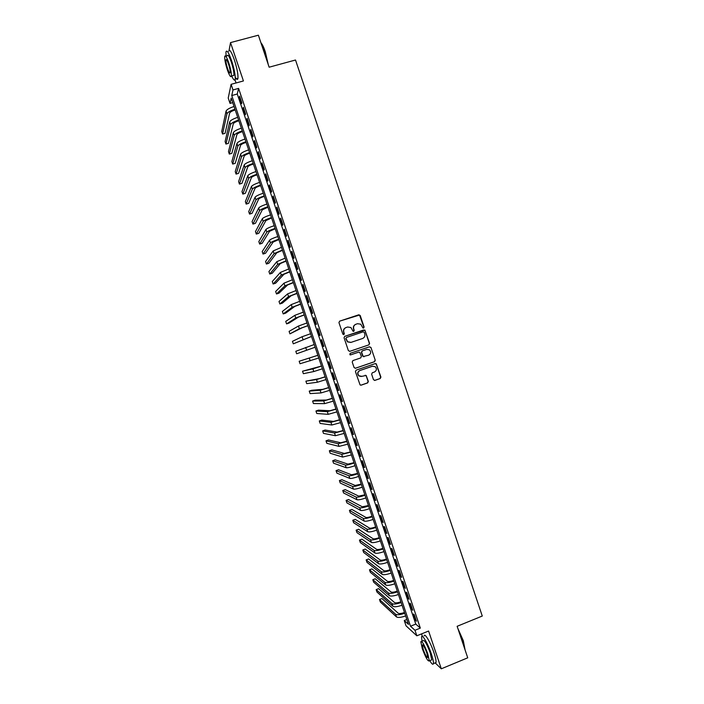 <?xml version="1.0" encoding="UTF-8"?>
<svg xmlns="http://www.w3.org/2000/svg" width="704" height="704" viewBox="0 0 704 704"><rect width="100%" height="100%" fill="white"/><g stroke="black" fill="none" stroke-linecap="round" stroke-linejoin="round"><path stroke-width="1.06" d="M363.598 328.046L364.091 327.034L360.219 315.524L358.794 314.794L339.645 321.147L338.95 322.59L342.839 334.154L343.842 334.664L344.326 333.652L343.825 332.156C343.323 329.974 344.071 328.434 346.069 327.536L347.67 327.008L350.918 327.527L353.03 331.232L353.742 331.346L354.226 330.343L353.725 328.847C353.223 326.674 353.971 325.134 355.96 324.236L357.553 323.708L360.721 324.183L362.903 327.941L363.598 328.046M363.502 328.073L363.845 327.131L359.533 315.04L339.645 321.147M343.754 334.69L343.825 332.156M353.654 331.373L353.725 328.847M373.472 379.667L374.898 380.389L380.222 378.541L380.917 377.089L376.235 363.774L375.206 363.598L356.136 370.146L355.432 371.606L360.078 384.93L361.178 385.15L367.655 382.906L368.342 381.454L366.15 375.452L361.874 376.358L358.961 375.795C357.315 373.657 357.632 371.914 359.911 370.55L372.469 366.23L375.258 366.722C377.01 368.843 376.728 370.612 374.414 372.029L372.328 372.75L371.633 374.194L373.472 379.667M414.973 630.274L416.838 635.8L406.032 625.821L404.254 620.523L408.487 624.369L231.202 98.085L230.032 103.4L228.219 98.032L231.097 84.33L232.989 89.945L231.757 95.542L410.511 626.217L414.973 630.274L420.332 628.1L238.594 88.396L232.989 89.945M231.097 84.33L243.426 80.951L230.516 42.601L258.377 35.2L269.139 67.206L295.513 60.007L482.275 616.044L457.134 626.296L467.729 657.818L441.311 668.8L428.595 631.03L416.838 635.8M368.905 344.863L369.6 343.42L364.874 330.062L344.758 336.327L344.054 337.77L348.374 350.61L349.809 351.34L368.905 344.863L369.354 343.49L365.059 330.73L363.634 330L344.643 336.371M370.964 347.486L375.258 360.263L374.563 361.706L355.494 368.245L354.068 367.523L352.22 362.032L352.915 360.58L360.677 357.931L361.372 356.488L359.762 352.308L358.723 352.123L350.636 354.869L349.888 354.737L350.126 353.346L369.538 346.764L370.964 347.486L375.258 360.263M435.178 662.895L441.311 668.8M230.516 42.601L229.09 50.318M241.877 102.802L239.633 96.14L239.404 97.055L241.639 103.699L241.877 102.802M245.608 113.907L243.373 107.246L243.135 108.126L245.37 114.77L245.608 113.907M249.348 125.004L247.104 118.342L246.858 119.196L249.093 125.831L249.348 125.004M253.088 136.101L250.844 129.439L250.589 130.258L252.824 136.902L253.088 136.101M256.819 147.189L254.584 140.536L254.311 141.319L256.546 147.954L256.819 147.189M260.559 158.286L258.315 151.633L258.034 152.381L260.269 159.016L260.559 158.286M264.29 169.374L262.046 162.721L261.756 163.434L263.991 170.069L264.29 169.374M268.022 180.453L265.786 173.8L265.478 174.486L267.714 181.122L268.022 180.453M271.753 191.532L269.518 184.888L269.201 185.539L271.436 192.166L271.753 191.532M275.484 202.611L273.249 195.967L272.923 196.583L275.15 203.21L275.484 202.611M279.215 213.682L276.98 207.038L276.637 207.627L278.872 214.254L279.215 213.682M282.938 224.752L280.702 218.117L280.359 218.662L282.586 225.289L282.938 224.752M286.669 235.822L284.434 229.187L284.073 229.706L286.299 236.324L286.669 235.822M290.391 246.884L288.156 240.249L287.786 240.733L290.013 247.35L290.391 246.884M294.122 257.946L291.887 251.31L291.5 251.768L293.735 258.386L294.122 257.946M297.845 269.007L295.61 262.372L295.214 262.794L297.44 269.403L297.845 269.007M301.567 280.06L299.332 273.434L298.927 273.821L301.154 280.43L301.567 280.06M305.29 291.113L303.054 284.486L302.641 284.838L304.867 291.447L305.29 291.113M309.012 302.166L306.777 295.539L306.354 295.856L308.572 302.465L309.012 302.166M312.726 313.21L310.499 306.583L310.059 306.874L312.286 313.474L312.726 313.21M316.448 324.254L314.213 317.627L313.764 317.882L315.99 324.482L316.448 324.254M320.162 335.289L317.935 328.671L317.478 328.891L319.695 335.491L320.162 335.289M323.884 346.324L321.649 339.706L321.182 339.891L323.4 346.5L323.884 346.324M327.598 357.359L325.371 350.742L324.887 350.9L327.105 357.5L327.598 357.359M331.311 368.394L329.085 361.777L328.592 361.891L330.81 368.491L331.311 368.394M335.025 379.421L332.798 372.803L332.297 372.891L334.514 379.482L335.025 379.421M338.738 390.438L336.512 383.83L335.993 383.882L338.219 390.474L338.738 390.438M342.452 401.465L340.217 394.847L339.698 394.874L341.915 401.465L342.452 401.465M346.157 412.482L343.93 405.874L343.394 405.856L345.611 412.447L346.157 412.482M349.87 423.491L347.644 416.882L347.09 416.838L349.316 423.43L349.87 423.491M353.575 434.509L351.349 427.9L350.794 427.821L353.012 434.412L353.575 434.509M357.28 445.518L355.054 438.909L354.49 438.803L356.708 445.386L357.28 445.518M360.985 456.518L358.767 449.918L358.186 449.777L360.404 456.359L360.985 456.518M364.69 467.518L362.472 460.918L361.874 460.742L364.091 467.324L364.69 467.518M368.394 478.518L366.177 471.918L365.57 471.715L367.787 478.289L368.394 478.518M372.099 489.518L369.882 482.918L369.266 482.68L371.474 489.254L372.099 489.518M375.804 500.509L373.578 493.909L372.953 493.636L375.17 500.21L375.804 500.509M379.5 511.5L377.282 504.9L376.649 504.601L378.858 511.174L379.5 511.5M383.205 522.482L380.978 515.891L380.336 515.548L382.545 522.122L383.205 522.482M386.901 533.465L384.683 526.874L384.023 526.504L386.232 533.078L386.901 533.465M390.597 544.447L388.379 537.856L387.71 537.451L389.919 544.025L390.597 544.447M394.293 555.421L392.075 548.838L391.398 548.398L393.606 554.963L394.293 555.421M397.989 566.394L395.771 559.812L395.085 559.346L397.294 565.902L397.989 566.394M401.685 577.368L399.467 570.786L398.763 570.284L400.972 576.84L401.685 577.368M405.381 588.333L403.163 581.75L402.45 581.222L404.659 587.778L405.381 588.333M409.068 599.298L406.85 592.715L406.129 592.152L408.338 598.708L409.068 599.298M412.764 610.262L410.546 603.68L409.807 603.082L412.016 609.638L412.764 610.262M238.594 88.396L237.266 94.019L415.782 624.096L420.332 628.1M413.494 614.011L415.694 620.567L416.451 621.218L414.234 614.645L413.494 614.011M421.564 633.882L422.426 636.425M406.842 619.485L404.254 620.523M232.734 102.652L230.032 103.4M234.995 79.842L236.051 82.975M237.266 94.019L231.757 95.542M415.782 624.096L410.511 626.217M239.404 97.055L239.897 96.923M243.135 108.126L243.619 107.994M246.858 119.196L247.35 119.055M250.589 130.258L251.073 130.126M254.311 141.319L254.795 141.178M258.034 152.381L258.518 152.24M261.756 163.434L262.24 163.293M265.478 174.486L265.962 174.346M269.201 185.539L269.685 185.39M272.923 196.583L273.407 196.434M276.637 207.627L277.121 207.478M280.359 218.662L280.843 218.522M284.073 229.706L284.557 229.557M287.786 240.733L288.27 240.583M291.5 251.768L291.984 251.618M295.214 262.794L295.698 262.636M298.927 273.821L299.411 273.662M302.641 284.838L303.125 284.68M306.354 295.856L306.83 295.698M310.059 306.874L310.543 306.715M313.764 317.882L314.248 317.724M317.478 328.891L317.953 328.733M321.182 339.891L321.658 339.733M327.105 357.5L327.589 357.333M330.81 368.491L331.294 368.333M334.514 379.482L334.99 379.324M338.219 390.474L338.694 390.315M341.915 401.465L342.39 401.298M345.611 412.447L346.095 412.28M349.316 423.43L349.791 423.262M353.012 434.412L353.487 434.236M356.708 445.386L357.183 445.21M360.404 456.359L360.879 456.183M364.091 467.324L364.566 467.148M367.787 478.289L368.262 478.113M371.474 489.254L371.95 489.078M375.17 500.21L375.646 500.034M378.858 511.174L379.333 510.99M382.545 522.122L383.02 521.946M386.232 533.078L386.707 532.893M389.919 544.025L390.394 543.84M393.606 554.963L394.082 554.787M397.294 565.902L397.76 565.726M400.972 576.84L401.447 576.655M404.659 587.778L405.126 587.594M408.338 598.708L408.804 598.523M412.016 609.638L412.491 609.453M415.694 620.567L416.17 620.374M355.626 324.368C353.707 325.292 353.003 326.814 353.505 328.935M345.734 327.668C343.816 328.601 343.112 330.123 343.614 332.244M349.642 351.384L368.658 344.934M364.223 332.332L363.22 331.822L346.438 337.454L345.954 338.466L347.706 341.783L351.058 342.373L362.525 338.51C364.514 337.612 365.253 336.072 364.751 333.898L364.223 332.332M346.438 337.454L345.954 338.466M350.838 342.452L347.486 341.862L345.734 338.545M355.212 368.306L374.317 361.75L375.003 360.307M358.644 352.15L350.478 354.913M368.694 355.194C371.034 353.76 371.298 351.974 369.486 349.853L366.749 349.395L362.322 350.9L361.627 352.343L363.229 356.523L368.694 355.194M364.038 356.761L362.613 356.039L361.398 352.405L362.085 350.962L366.502 349.466M370.709 347.547L369.477 346.782M361.178 376.508L358.732 375.822C357.078 373.692 357.394 371.95 359.682 370.586L372.214 366.274M360.8 385.211L367.409 382.923L368.104 381.471L366.256 375.998L365.165 375.223M374.528 380.45L379.966 378.567L380.653 377.124L376.367 364.364L375.232 363.59M235.189 109.938C232.012 110.959 230.173 112.006 229.654 113.071L225.086 133.329L222.57 134.042L226.961 113.828C227.665 112.288 230.322 110.739 234.942 109.208M222.57 134.042L221.725 131.534L226.054 111.135C226.75 109.578 229.407 108.029 234.027 106.498M260.929 42.803C262.24 44.106 263.674 47.036 265.241 51.594L268.303 64.724M267.881 63.474L264.95 51.559C263.578 47.529 262.266 44.713 261.026 43.085M231.678 75.97C233.578 80.062 234.758 81.11 235.215 79.121C235.47 75.214 234.256 69.027 231.563 60.562C228.633 52.378 226.758 49.526 225.94 51.999L226.081 56.135M235.268 77.044C236.702 79.622 237.6 80.062 237.952 78.373C238.234 74.466 237.037 68.279 234.344 59.805C231.414 51.638 229.522 48.787 228.686 51.26M225.79 56.214L227.234 55.827C227.823 54.058 229.17 56.109 231.282 61.996C233.218 68.086 234.098 72.538 233.913 75.363L232.813 75.662M228.73 62.682C226.618 56.795 225.28 54.736 224.708 56.505C224.55 59.382 225.438 63.835 227.366 69.872C229.46 75.733 230.798 77.792 231.387 76.05C231.554 73.234 230.666 68.772 228.73 62.682M227.603 68.614C228.95 72.398 229.821 73.726 230.199 72.6C230.305 70.77 229.733 67.901 228.483 63.985C227.128 60.192 226.266 58.863 225.887 60.007C225.79 61.846 226.362 64.724 227.603 68.614M457.846 628.426L463.311 640.693L465.106 650.03M465.027 649.783L463.109 640.904L458.278 629.702M429.774 660.678C431.807 664.066 433.022 665.042 433.409 663.626C433.629 661.971 432.942 658.75 431.358 653.963C427.97 643.658 421.942 633.336 421.564 636.997L422.022 641.177M434.949 662.983L436.031 662.543C436.26 660.88 435.591 657.659 434.007 652.872C430.619 642.576 424.556 632.271 424.151 635.941M421.564 641.362L423.192 640.693C424.468 639.76 426.826 643.834 430.25 652.916L431.719 659.868L430.954 660.185M427.821 653.91C424.398 644.82 422.057 640.746 420.798 641.67L422.286 648.63C425.665 657.633 428.006 661.716 429.308 660.871L427.821 653.91M423.254 649.554C425.436 655.362 426.941 657.994 427.777 657.439L426.818 652.96C424.618 647.108 423.113 644.477 422.294 645.066L423.254 649.554M238.832 120.754C235.655 121.774 233.807 122.804 233.288 123.842L228.457 143.334L225.949 144.056L230.586 124.599C231.308 123.112 233.983 121.598 238.603 120.058M225.949 144.056L225.104 141.557L229.68 121.906C230.402 120.402 233.068 118.879 237.688 117.348M242.475 131.569C239.307 132.598 237.45 133.61 236.914 134.605L231.836 153.34L229.328 154.07L234.221 135.37C234.96 133.927 237.635 132.44 242.255 130.909M229.328 154.07L228.483 151.562L233.314 132.678C234.045 131.226 236.72 129.73 241.34 128.198M246.118 142.384C242.95 143.405 241.085 144.399 240.539 145.367L235.206 163.346L232.698 164.076L237.846 146.142C238.603 144.751 241.287 143.29 245.907 141.75M232.698 164.076L231.854 161.577L236.94 143.449C237.697 142.05 240.381 140.58 244.992 139.04M249.762 153.19C246.585 154.22 244.719 155.197 244.165 156.121L238.577 173.351L236.078 174.09L241.472 156.904C242.246 155.566 244.948 154.132 249.559 152.592M236.078 174.09L235.233 171.582L240.566 154.211C241.34 152.865 244.033 151.422 248.644 149.882M253.405 163.997C250.228 165.026 248.362 165.986 247.782 166.874L241.947 183.348L239.448 184.087L245.098 167.666C245.89 166.382 248.6 164.974 253.211 163.434M239.448 184.087L238.603 181.588L244.191 164.974C244.983 163.68 247.685 162.263 252.296 160.723M257.039 174.794C253.871 175.833 251.997 176.774 251.407 177.628L245.318 193.345L242.818 194.093L248.723 178.42C249.533 177.188 252.243 175.806 256.863 174.266M242.818 194.093L241.974 191.594L247.817 175.727C248.626 174.486 251.337 173.096 255.948 171.556M260.674 185.601C257.506 186.63 255.622 187.563 255.033 188.373L248.688 203.342L246.189 204.09L252.349 189.174C253.176 187.994 255.895 186.639 260.506 185.099M246.189 204.09L245.344 201.59L251.442 186.49C252.27 185.293 254.989 183.929 259.6 182.389M264.317 196.398C261.149 197.428 259.257 198.343 258.65 199.118L252.058 213.338L249.559 214.086L255.974 199.927C256.819 198.801 259.547 197.472 264.158 195.932M249.559 214.086L248.714 211.587L255.068 197.234C255.904 196.099 258.632 194.762 263.243 193.222M267.951 207.187L262.266 209.862L255.42 223.326L252.93 224.083L259.591 210.672C260.454 209.598 263.19 208.296 267.802 206.756M252.93 224.083L252.085 221.584L258.685 207.988C259.547 206.906 262.284 205.586 266.895 204.054M271.586 217.976L265.892 220.598L258.79 233.314L256.3 234.08L263.217 221.417C264.097 220.396 266.842 219.12 271.454 217.58M256.3 234.08L255.455 231.581L262.31 218.733C263.19 217.703 265.927 216.418 270.538 214.878M275.22 228.765L269.509 231.334L262.152 243.294L259.67 244.068L266.834 232.162C267.731 231.194 270.486 229.944 275.097 228.404M259.67 244.068L258.826 241.569L265.927 229.478C266.825 228.501 269.579 227.234 274.182 225.694M278.854 239.554L273.126 242.07L265.522 253.273L263.032 254.056L270.45 242.898C271.374 241.991 274.129 240.759 278.74 239.219M263.032 254.056L262.196 251.557L269.553 240.214C270.459 239.29 273.222 238.058 277.834 236.518M282.489 250.334L276.742 252.806L268.884 263.252L266.402 264.035L274.076 253.634L282.383 250.034M266.402 264.035L265.558 261.545L273.17 250.95L281.477 247.333M286.114 261.114L280.35 263.534L272.246 273.231L269.764 274.023L277.693 264.37L286.026 260.841M269.764 274.023L268.928 271.524L276.786 261.686L285.111 258.139M289.749 271.894L283.967 274.252L275.607 283.21L273.126 284.002L281.301 275.097L289.67 271.656M273.126 284.002L272.29 281.503L280.403 272.422L288.754 268.954M293.374 282.665L287.584 284.979L278.969 293.181L276.496 293.973L284.918 285.824L293.304 282.454M276.496 293.973L275.651 291.482L284.02 283.149L292.398 279.761M297 293.436L291.192 295.698L282.33 303.151L279.858 303.952L288.534 296.551L296.947 293.26M279.858 303.952L279.013 301.453L287.628 293.876L296.032 290.558M300.634 304.198L294.8 306.407L285.692 313.113L283.219 313.922L292.151 307.278L300.582 304.058M283.219 313.922L282.374 311.432L291.245 304.594L299.675 301.356M304.26 314.961L298.408 317.126L289.054 323.074L286.581 323.893L295.759 317.997L304.225 314.855M286.581 323.893L285.736 321.394L294.853 315.313L303.31 312.154M307.886 325.723L302.016 327.835L289.934 333.854L299.367 328.706L307.859 325.653M289.934 333.854L289.098 331.364L298.47 326.031L306.944 322.951M311.502 336.486L293.295 343.816L311.494 336.442M293.295 343.816L292.459 341.326L302.078 336.741L310.578 333.74M315.128 347.239L296.657 353.778L315.128 347.23M296.657 353.778L295.812 351.287L314.213 344.529M317.847 355.3L299.174 361.249L317.847 355.318M299.174 361.249L300.01 363.739L318.762 358.01M321.464 366.054L302.526 371.21L312.902 368.87L321.482 366.098M302.526 371.21L303.371 373.692L313.808 371.545L322.388 368.79M325.09 376.798L319.15 378.664L305.888 381.163L316.51 379.57L325.116 376.878M305.888 381.163L306.724 383.645L317.407 382.246L326.022 379.57M328.706 387.543L322.749 389.356L311.696 390.262L309.241 391.116L320.118 390.262L328.742 387.649M309.241 391.116L310.077 393.598L321.015 392.938L329.648 390.35M332.323 398.288L326.357 400.048L315.049 400.206L312.594 401.06L323.717 400.963L332.376 398.429M312.594 401.06L313.43 403.55L324.623 403.638L333.282 401.122M335.94 409.024L329.956 410.731L318.402 410.15L315.946 411.004L327.325 411.655L336.002 409.2M315.946 411.004L316.782 413.494L328.222 414.33L336.908 411.884M339.557 419.76L333.555 421.414L321.754 420.086L319.299 420.948L330.924 422.347L339.627 419.962M319.299 420.948L320.135 423.438L331.822 425.014L340.534 422.655M343.174 430.487L337.154 432.098L325.098 430.03L322.652 430.892L334.523 433.03L343.253 430.725M322.652 430.892L323.488 433.382L335.43 435.706L344.159 433.418M346.79 441.214L340.754 442.772L328.451 439.956L326.005 440.836L338.122 443.714L346.878 441.487M326.005 440.836L326.841 443.318L339.029 446.389L347.785 444.18M350.398 451.942L344.344 453.446L331.795 449.891L329.349 450.771L341.722 454.397L350.504 452.25M329.349 450.771L330.194 453.253L342.628 457.063L351.41 454.934M354.015 462.669L347.943 464.121L335.148 459.818L332.702 460.706L345.321 465.071C346.606 465.247 349.536 464.552 354.13 463.003M332.702 460.706L333.538 463.188L346.227 467.746C347.503 467.931 350.442 467.245 355.027 465.687M357.623 473.387L351.542 474.795L338.492 469.744L336.054 470.633L348.92 475.746C350.214 475.974 353.162 475.306 357.746 473.757M336.054 470.633L336.89 473.114L349.818 478.421C351.12 478.658 354.068 477.998 358.653 476.441M361.231 484.106L355.133 485.461L341.836 479.67L339.398 480.559L352.519 486.42C353.83 486.693 356.778 486.059 361.372 484.502M339.398 480.559L340.234 483.041L353.417 489.086C354.737 489.377 357.685 488.743 362.278 487.186M364.848 494.815L358.723 496.118L345.18 489.588L342.742 490.486L356.11 497.094C357.447 497.42 360.404 496.804 364.989 495.246M342.742 490.486L343.578 492.967L357.016 499.761C358.345 500.095 361.31 499.488 365.895 497.939M368.456 505.534L362.314 506.783L348.524 499.506L346.086 500.412L359.709 507.76C361.055 508.138 364.021 507.549 368.606 505.991M346.086 500.412L346.922 502.894L360.606 510.426C361.962 510.814 364.927 510.233 369.512 508.675M372.055 516.234C368.922 517.326 366.872 517.722 365.913 517.44L351.868 509.423L349.43 510.33L363.299 518.417C364.663 518.848 367.638 518.285 372.222 516.736M349.43 510.33L350.266 512.811L364.197 521.083C365.57 521.532 368.544 520.978 373.129 519.42M375.663 526.944C372.53 528.035 370.471 528.414 369.494 528.097L355.212 519.341L352.774 520.247L366.89 529.082C368.28 529.566 371.263 529.03 375.839 527.472M352.774 520.247L353.61 522.729L367.787 531.749C369.178 532.242 372.161 531.714 376.746 530.156M379.271 537.645C376.138 538.736 374.079 539.106 373.085 538.745L358.547 529.25L356.118 530.165L370.489 539.739C371.888 540.276 374.88 539.766 379.456 538.208M356.118 530.165L356.954 532.646L371.386 542.397C372.786 542.951 375.778 542.441 380.362 540.883M382.879 548.346C379.746 549.437 377.678 549.789 376.675 549.393L361.891 539.158L359.462 540.082L374.079 550.387C375.496 550.977 378.488 550.493 383.073 548.935M359.462 540.082L360.298 542.555L374.977 553.054C376.394 553.652 379.394 553.177 383.979 551.619M386.478 559.038C383.346 560.138 381.278 560.463 380.266 560.041L365.226 549.058L362.806 549.991L377.661 561.044C379.095 561.678 382.105 561.22 386.69 559.662M362.806 549.991L363.642 552.464L378.558 563.702C380.002 564.362 383.011 563.904 387.587 562.346M390.078 569.738C386.954 570.83 384.868 571.146 383.847 570.68L368.57 558.967L366.142 559.9L381.251 571.692C382.703 572.378 385.722 571.947 390.298 570.39M366.142 559.9L366.978 562.373L382.149 574.35C383.61 575.054 386.628 574.631 391.204 573.074M393.686 580.422C390.553 581.522 388.467 581.821 387.438 581.319L371.906 568.867L369.486 569.809L384.842 582.34C386.311 583.079 389.33 582.674 393.914 581.108M369.486 569.809L370.322 572.282L385.739 584.998C387.209 585.754 390.236 585.35 394.812 583.792M397.285 591.114C394.152 592.214 392.066 592.495 391.019 591.958L375.241 578.767L372.821 579.709L388.423 592.979C389.91 593.771 392.946 593.393 397.522 591.826M372.821 579.709L373.657 582.182L389.321 595.637C390.817 596.446 393.853 596.068 398.429 594.51M400.884 601.797C397.751 602.897 395.657 603.161 394.601 602.589L378.576 588.658L376.165 589.609L392.014 603.618C393.518 604.463 396.554 604.111 401.13 602.545M376.165 589.609L376.992 592.082L392.911 606.276C394.416 607.138 397.461 606.786 402.037 605.229M404.483 612.48C401.35 613.58 399.256 613.826 398.182 613.219L381.911 598.55L379.5 599.509L395.595 614.258C397.118 615.155 400.162 614.821 404.747 613.263M379.5 599.509L380.336 601.982L396.493 616.915C398.015 617.822 401.069 617.496 405.645 615.938M226.054 111.135L226.961 113.828M229.68 121.906L230.586 124.599M233.314 132.678L234.221 135.37M236.94 143.449L237.846 146.142M240.566 154.211L241.472 156.904M244.191 164.974L245.098 167.666M247.817 175.727L248.723 178.42M251.442 186.49L252.349 189.174M255.068 197.234L255.974 199.927M258.685 207.988L259.591 210.672M262.31 218.733L263.217 221.417M265.927 229.478L266.834 232.162M269.553 240.214L270.45 242.898M273.17 250.95L274.076 253.634M276.786 261.686L277.693 264.37M280.403 272.422L281.301 275.097M284.02 283.149L284.918 285.824M287.628 293.876L288.534 296.551M291.245 304.594L292.151 307.278M294.853 315.313L295.759 317.997M298.47 326.031L299.367 328.706M302.078 336.741L302.984 339.425M305.686 347.45L306.592 350.134M309.294 358.16L310.2 360.835M312.902 368.87L313.808 371.545M316.51 379.57L317.407 382.246M320.118 390.262L321.015 392.938M323.717 400.963L324.623 403.638M327.325 411.655L328.222 414.33M330.924 422.347L331.822 425.014M334.523 433.03L335.43 435.706M338.122 443.714L339.029 446.389M341.722 454.397L342.628 457.063M345.321 465.071L346.227 467.746M348.92 475.746L349.818 478.421M352.519 486.42L353.417 489.086M356.11 497.094L357.016 499.761M359.709 507.76L360.606 510.426M363.299 518.417L364.197 521.083M366.89 529.082L367.787 531.749M370.489 539.739L371.386 542.397M374.079 550.387L374.977 553.054M377.661 561.044L378.558 563.702M381.251 571.692L382.149 574.35M384.842 582.34L385.739 584.998M388.423 592.979L389.321 595.637M392.014 603.618L392.911 606.276M395.595 614.258L396.493 616.915M226.591 59.814L225.887 60.007M233.913 75.363L231.387 76.05M235.215 79.121L237.952 78.373M422.787 644.873L422.294 645.066M431.719 659.868L429.308 660.871M433.409 663.626L436.031 662.543"/></g></svg>
